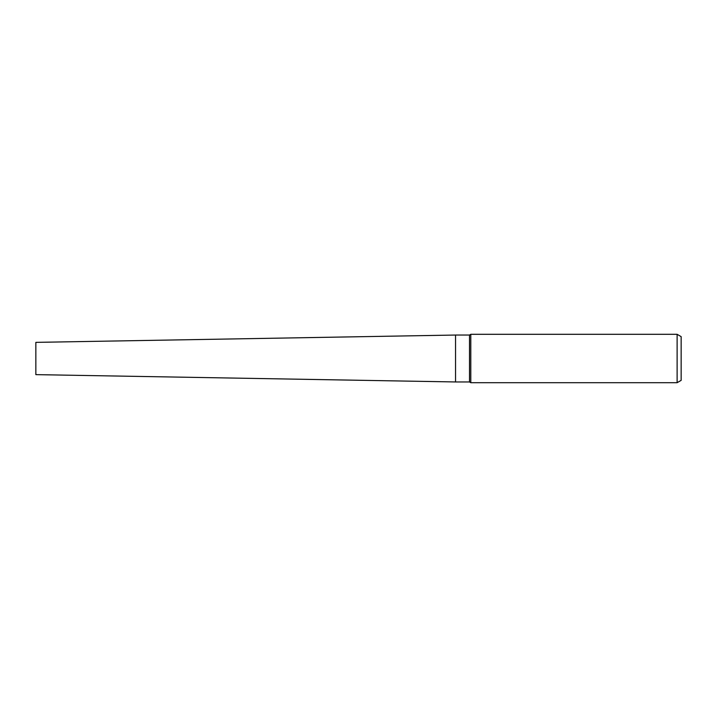 <?xml version="1.0" encoding="UTF-8"?>
<svg xmlns="http://www.w3.org/2000/svg" width="717" height="717" viewBox="0 0 717 717"><rect width="100%" height="100%" fill="white"/><g stroke="black" fill="none" stroke-linecap="round" stroke-linejoin="round"><path stroke-width="1.08" d="M469.51 381.955L455.546 381.955L455.546 335.045L469.51 335.045L470.791 334.301L677.117 334.301L681.15 336.632L681.15 380.368L677.117 382.699L470.791 382.699L469.51 381.955L469.51 335.045M470.791 382.699L470.791 334.301M677.117 382.699L677.117 334.301M455.546 381.955L35.85 374.632L35.85 342.368L455.546 335.045L455.546 381.955"/></g></svg>
